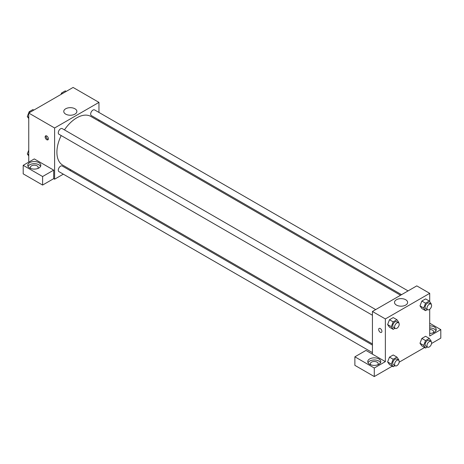<?xml version="1.0" encoding="UTF-8"?>
<svg xmlns="http://www.w3.org/2000/svg" width="464" height="464" viewBox="0 0 464 464"><rect width="100%" height="100%" fill="white"/><g stroke="black" fill="none" stroke-linecap="round" stroke-linejoin="round"><path stroke-width="0.7" d="M28.745 162.122L28.745 113.048L73.092 87.447L98.96 102.382L98.96 112.439M98.96 119.979L98.96 121.121M65.685 108.773A6.554 3.782 180 0 1 72.825 107.955A6.554 3.782 180 0 1 76.873 111.453A6.554 3.782 180 0 1 70.319 115.234A6.554 3.782 180 0 1 63.765 111.453A6.554 3.782 180 0 1 65.685 108.773M63.319 174.168L54.613 179.191L54.613 127.983L28.745 113.048M54.613 127.983L98.96 102.382M46.76 139.722A2.285 1.322 60 0 1 45.269 137.704A2.285 1.322 60 0 1 45.617 135.877A2.285 1.322 60 0 1 47.902 137.193A2.285 1.322 60 0 1 47.902 139.832A2.285 1.322 60 0 1 46.76 139.722M53.691 170.126L34.29 158.926L23.2 165.323L42.601 176.529L53.691 170.126L53.691 178.657L54.613 179.191M46.18 135.778A2.285 1.322 -120 0 0 47.693 139.183A2.285 1.322 -120 0 0 48.268 139.391M29.667 162.655A6.531 3.77 180 0 1 36.789 161.837A6.531 3.77 180 0 1 40.82 165.323A6.531 3.77 180 0 1 34.29 169.099A6.531 3.77 180 0 1 27.753 165.323A6.531 3.77 180 0 1 29.667 162.655M40.554 166.39A6.531 3.77 0 0 0 29.667 164.79A6.531 3.77 0 0 0 28.02 166.39M30.827 168.525A3.921 2.262 180 0 1 30.369 167.458A3.921 2.262 180 0 1 32.787 165.37A3.921 2.262 180 0 1 37.056 165.857A3.921 2.262 180 0 1 38.205 167.458A3.921 2.262 180 0 1 37.746 168.525M42.601 176.529L42.601 185.061L53.691 178.657M23.2 165.323L23.2 173.861L42.601 185.061M70.841 169.824L69.855 170.392M375.701 309.592L62.234 128.615A3.265 1.885 120 0 0 58.969 130.5A3.265 1.885 120 0 0 58.969 134.27L372.43 315.247M372.43 345.088L62.234 165.996A3.265 1.885 120 0 0 59.717 166.872A3.265 1.885 120 0 0 58.29 170.155A3.265 1.885 120 0 0 58.969 171.651L372.43 352.628M408.071 290.899L94.604 109.922A3.265 1.885 120 0 0 92.087 110.797A3.265 1.885 120 0 0 90.666 114.086A3.265 1.885 120 0 0 91.338 115.582L401.54 294.675M400.548 295.243L90.845 116.435A28.118 16.234 120 0 0 64.455 129.897M61.19 135.552A28.118 16.234 120 0 0 56.904 152.267A28.118 16.234 120 0 0 62.727 165.138L372.43 343.946M372.43 354.148L365.963 350.419L354.879 356.816L374.28 368.016L385.364 361.618L372.43 354.148L372.43 311.477L416.776 285.876L429.71 293.341L429.71 301.635M354.879 356.816L354.879 365.354L374.28 376.553L392.242 366.183M399.162 362.187L424.612 347.495M431.537 343.493L440.8 338.146L440.8 329.614L429.71 336.011L429.71 309.273M429.71 329.486A3.921 2.262 180 0 1 432.483 330.148A3.921 2.262 180 0 1 433.631 331.748A3.921 2.262 180 0 1 433.173 332.816M435.98 330.681A6.531 3.77 0 0 0 429.71 327.973M429.71 325.844A6.531 3.77 180 0 1 436.247 329.614A6.531 3.77 180 0 1 429.71 333.384M370.823 364.82A3.921 2.262 180 0 1 370.359 363.753A3.921 2.262 180 0 1 374.28 361.491A3.921 2.262 180 0 1 378.201 363.753A3.921 2.262 180 0 1 377.737 364.82M380.544 362.686A6.531 3.77 0 0 0 369.663 361.085A6.531 3.77 0 0 0 368.016 362.686M369.663 358.95A6.531 3.77 180 0 1 376.78 358.133A6.531 3.77 180 0 1 380.811 361.618A6.531 3.77 180 0 1 374.28 365.388A6.531 3.77 180 0 1 367.749 361.618A6.531 3.77 180 0 1 369.663 358.95M374.28 368.016L374.28 376.553M429.71 323.211L440.8 329.614M427.39 346.979L425.558 348.035L423.69 345.384L425.558 340.57L421.857 338.436L425.592 336.278L421.857 338.436L419.995 343.25L421.857 345.906L419.99 343.256M427.39 309.598L425.558 310.654L421.857 308.525L419.99 305.875M425.558 310.654L423.69 307.997L425.558 303.189L421.857 301.055L425.592 298.897L421.857 301.055L419.995 305.869L421.857 308.525M395.015 328.286L393.182 329.347L389.487 327.213L387.614 324.562L389.487 319.742L393.223 317.591L389.487 319.742L393.182 321.877L396.917 319.725L398.785 322.381L398.611 322.822M393.182 359.258L389.487 357.129L393.223 354.972L389.487 357.129L387.62 361.937L389.487 364.594L387.62 361.937L391.314 364.072L393.182 359.258L396.917 357.106L398.785 359.762L398.611 360.203M385.364 361.618L385.364 318.942L429.71 293.341M405.704 299.732A6.554 3.782 180 0 1 407.624 302.412A6.554 3.782 180 0 1 401.07 306.194A6.554 3.782 180 0 1 394.516 302.412A6.554 3.782 180 0 1 398.564 298.915A6.554 3.782 180 0 1 405.704 299.732M385.364 318.942L372.43 311.477M379.14 328.431A2.285 1.322 -120 0 0 378.792 330.264A2.285 1.322 -120 0 0 380.283 332.276A2.285 1.322 60 0 1 378.792 330.264A2.285 1.322 60 0 1 379.14 328.431A2.285 1.322 60 0 1 381.425 329.753A2.285 1.322 60 0 1 381.425 332.392A2.285 1.322 60 0 1 380.283 332.282A2.285 1.322 -120 0 0 381.431 332.392M393.182 329.347L391.314 326.691L393.182 321.877M398.53 322.77L396.679 321.709A3.265 1.885 120 0 0 394.162 322.579A3.265 1.885 120 0 0 392.741 325.867A3.265 1.885 120 0 0 393.414 327.364L395.264 328.431A3.265 1.885 120 0 0 398.53 326.546A3.265 1.885 120 0 0 398.53 322.77A3.265 1.885 120 0 0 396.012 323.646A3.265 1.885 120 0 0 394.586 326.934A3.265 1.885 120 0 0 395.264 328.431M389.487 327.213L387.62 324.556L391.314 326.691M396.917 319.725L393.223 317.591M425.558 303.189L429.287 301.032L431.155 303.688L430.981 304.135M430.905 304.082L429.055 303.015A3.265 1.885 120 0 0 426.538 303.891A3.265 1.885 120 0 0 425.111 307.18A3.265 1.885 120 0 0 425.79 308.676L427.634 309.737A3.265 1.885 120 0 0 430.905 307.852A3.265 1.885 120 0 0 430.905 304.082A3.265 1.885 120 0 0 428.388 304.958A3.265 1.885 120 0 0 426.961 308.247A3.265 1.885 120 0 0 427.634 309.737M423.69 307.997L419.995 305.869M429.287 301.032L425.592 298.897M395.015 365.667L393.182 366.728L391.314 364.072M398.53 360.157L396.679 359.09A3.265 1.885 120 0 0 394.162 359.965A3.265 1.885 120 0 0 392.741 363.248A3.265 1.885 120 0 0 393.414 364.745L395.264 365.812A3.265 1.885 120 0 0 398.53 363.927A3.265 1.885 120 0 0 398.53 360.157A3.265 1.885 120 0 0 396.012 361.027A3.265 1.885 120 0 0 394.586 364.315A3.265 1.885 120 0 0 395.264 365.812M393.182 366.728L389.487 364.594M396.917 357.106L393.223 354.972M425.558 340.57L429.287 338.413L431.155 341.069L430.981 341.516M430.905 341.463L429.055 340.396A3.265 1.885 120 0 0 426.538 341.272A3.265 1.885 120 0 0 425.111 344.561A3.265 1.885 120 0 0 425.79 346.057L427.634 347.124A3.265 1.885 120 0 0 430.905 345.233A3.265 1.885 120 0 0 430.905 341.463A3.265 1.885 120 0 0 428.388 342.339A3.265 1.885 120 0 0 426.961 345.628A3.265 1.885 120 0 0 427.634 347.124M425.558 348.035L421.857 345.906M423.69 345.384L419.995 343.25M429.287 338.413L425.592 336.278M28.745 118.581L27.301 116.528L29.168 111.72L32.903 109.562L33.843 110.107M28.745 117.363L27.301 116.528M30.108 112.259L29.168 111.72M60.999 94.43L61.544 93.026L65.273 90.869L66.219 91.414M62.483 93.571L61.544 93.026M28.745 155.962L27.301 153.909L28.745 150.191M28.745 154.744L27.301 153.909"/></g></svg>
